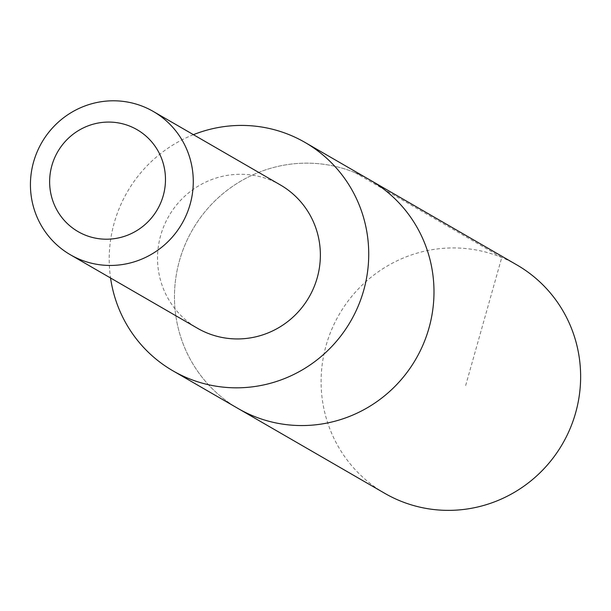 <?xml version="1.0" encoding="UTF-8"?>
<svg xmlns="http://www.w3.org/2000/svg" width="611" height="611" viewBox="0 0 611 611"><rect width="100%" height="100%" fill="white"/><g stroke="black" fill="none" stroke-linecap="round" stroke-linejoin="round"><path stroke-width="0.46" stroke-dasharray="3.06 2.29" d="M238.183 408.56A131.923 129.036 120 0 1 192.518 229.767A131.923 129.036 120 0 1 370.251 180.146A131.923 129.036 120 0 0 192.518 229.767A131.923 129.036 120 0 0 238.183 408.56M516.898 264.937A131.93 129.051 -60 0 0 489.518 253.168A131.93 129.051 -60 0 0 332.277 328.168A131.93 129.051 -60 0 0 384.815 493.36M193.427 134.672A131.915 129.036 -60 0 0 110.553 277.99M280.388 184.95A82.775 80.973 -60 0 0 263.204 177.564A82.775 80.973 -60 0 0 164.542 224.627A82.775 80.973 -60 0 0 197.513 328.275M355.113 172.699L501.761 257.483L465.131 387.397"/><path stroke-width="0.92" d="M304.996 142.416L370.251 180.146A131.923 129.036 120 0 1 422.812 345.33A131.923 129.036 120 0 1 265.571 420.33A131.923 129.036 120 0 1 238.183 408.56L384.815 493.36A131.93 129.051 -60 0 0 412.211 505.137A131.93 129.051 -60 0 0 569.46 430.129A131.93 129.051 -60 0 0 516.898 264.937L370.251 180.146A131.923 129.036 120 0 1 422.812 345.33A131.923 129.036 120 0 1 265.571 420.33A131.923 129.036 120 0 1 238.183 408.56L172.921 370.816A131.915 129.036 -60 0 0 200.309 382.593A131.915 129.036 -60 0 0 357.55 307.593A131.915 129.036 -60 0 0 304.996 142.416A131.915 129.036 -60 0 0 277.615 130.647A131.915 129.036 -60 0 0 193.427 134.672M110.553 277.99A131.915 129.036 -60 0 0 172.921 370.816M70.418 254.787L197.513 328.275A82.775 80.973 -60 0 0 309.044 297.145A82.775 80.973 -60 0 0 280.388 184.95L153.292 111.462A82.775 80.973 -60 0 0 136.108 104.076A82.775 80.973 -60 0 0 37.447 151.138A82.775 80.973 -60 0 0 70.418 254.787A82.775 80.973 -60 0 0 181.948 223.657A82.775 80.973 -60 0 0 153.292 111.462M124.804 124.407A58.885 57.594 -60 0 0 51.041 194.573A58.885 57.594 -60 0 0 146.816 222.931A58.885 57.594 -60 0 0 124.804 124.407"/></g></svg>
